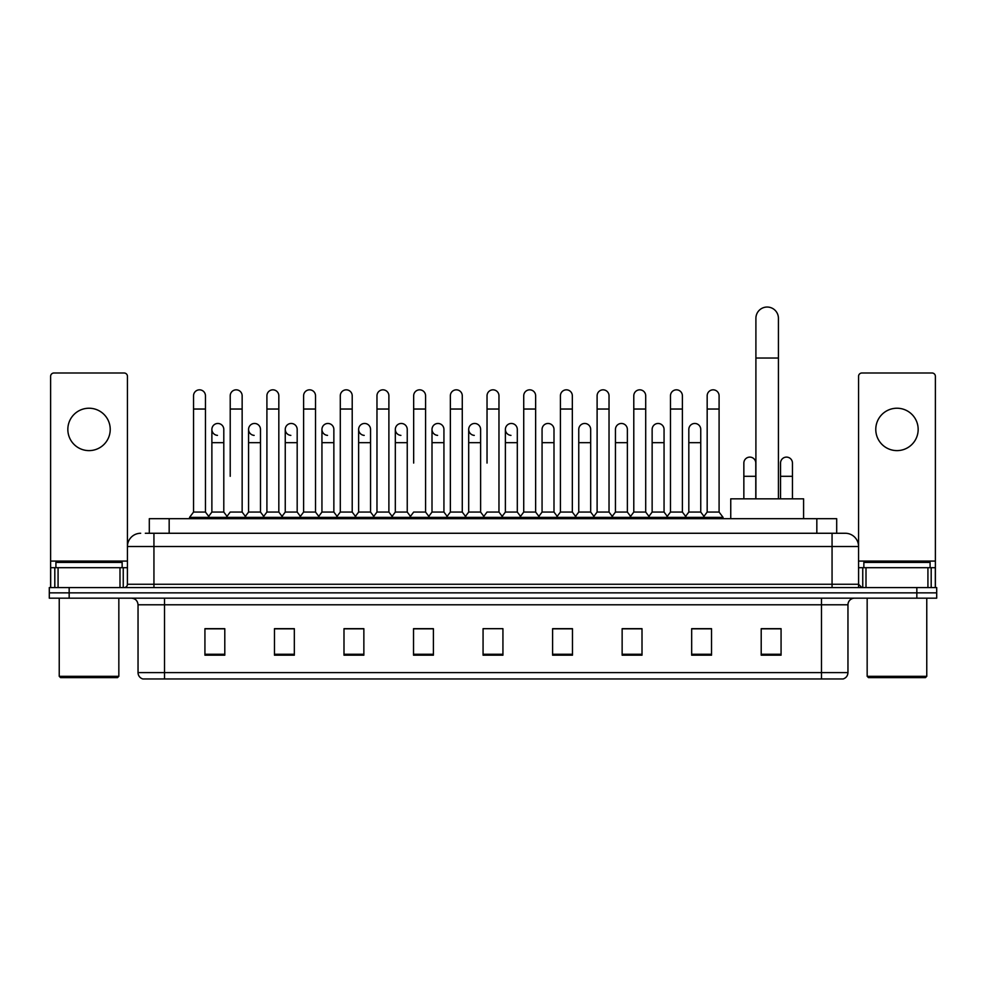 <?xml version="1.0" encoding="UTF-8"?>
<svg xmlns="http://www.w3.org/2000/svg" width="986" height="986" viewBox="0 0 986 986"><rect width="100%" height="100%" fill="white"/><g stroke="black" fill="none" stroke-linecap="round" stroke-linejoin="round"><path stroke-width="1.48" d="M149.305 533.266L149.305 518.698L836.695 518.698L836.695 533.266M145.632 533.266L840.676 533.266M145.324 533.266L153.939 533.266L153.939 546.503L127.441 546.503L127.441 584.254A3.315 3.315 0 0 1 124.137 587.57M140.69 533.266A13.249 13.249 0 0 0 127.441 546.503L127.441 376.319A3.315 3.315 0 0 0 124.137 373.004L53.934 373.004A3.315 3.315 0 0 0 50.619 376.319L50.619 567.702L58.075 567.702L58.075 587.57M845.31 533.266A13.249 13.249 0 0 1 858.559 546.503L832.061 546.503L832.061 533.266L845.113 533.266M927.925 587.57L927.925 567.702L935.381 567.702L935.381 587.57L935.381 376.319A3.315 3.315 0 0 0 932.066 373.004L861.863 373.004A3.315 3.315 0 0 0 858.559 376.319L858.559 584.254L861.863 587.57M69.168 587.57L49.3 587.57L49.3 592.869L69.168 592.869L49.3 592.869L49.3 598.169L69.168 598.169L69.168 592.869L916.832 592.869L69.168 592.869L69.168 587.57L916.832 587.57L916.832 592.869L936.7 592.869L916.832 592.869L916.832 598.169L69.168 598.169M936.7 587.57L936.7 592.869L936.7 587.57L916.832 587.57M847.96 672.6C847.775 675.767 846.185 677.887 843.19 678.96L821.474 678.96L821.474 672.6L847.96 672.6L847.96 604.788A6.619 6.619 0 0 1 854.579 598.169M821.474 678.96L142.81 678.96A6.619 6.619 0 0 1 138.04 672.6L138.04 604.788C137.646 600.77 135.439 598.551 131.421 598.169M781.072 655.185L781.072 628.686L761.204 628.686L761.204 655.185L781.072 655.185M711.535 655.185L711.535 628.686L691.667 628.686L691.667 655.185L711.535 655.185M642.009 655.185L642.009 628.686L622.141 628.686L622.141 655.185L642.009 655.185M572.472 655.185L572.472 628.686L552.604 628.686L552.604 655.185L572.472 655.185M224.796 655.185L224.796 628.686L204.928 628.686L204.928 655.185L224.796 655.185M294.333 655.185L294.333 628.686L274.465 628.686L274.465 655.185L294.333 655.185M363.859 655.185L363.859 628.686L343.991 628.686L343.991 655.185L363.859 655.185M433.396 655.185L433.396 628.686L413.528 628.686L413.528 655.185L433.396 655.185M502.934 655.185L502.934 628.686L483.066 628.686L483.066 655.185L502.934 655.185M936.7 598.169L936.7 592.869L936.7 598.169L916.832 598.169M633.135 628.821L628.033 628.821M706.506 628.821L701.403 628.821M431.35 628.821L426.248 628.686M357.967 628.821L352.865 628.821M284.597 628.821L279.494 628.821M204.928 628.821L224.463 628.821M211.214 628.821L206.123 628.821M559.752 628.686L554.65 628.821M486.381 628.686L499.619 628.686M433.396 628.821L413.528 628.821M363.859 628.821L343.991 628.821M294.333 628.821L274.465 628.821M572.472 628.821L552.604 628.821M642.009 628.821L622.141 628.821M711.535 628.821L691.667 628.821M781.072 628.821L761.204 628.821M89.036 408.229A21.187 21.187 0 0 0 67.837 429.428A21.187 21.187 0 0 0 89.036 450.614A21.187 21.187 0 0 0 110.222 429.428A21.187 21.187 0 0 0 89.036 408.229M119.996 587.57L119.996 567.702L58.075 567.702M119.996 567.702L127.441 567.702M50.619 587.57L50.619 567.702M117.507 677.628L60.553 677.628L59.234 676.31L118.838 676.31L117.507 677.628M59.234 598.169L59.234 676.31M118.838 598.169L118.838 676.31M122.141 567.702L122.141 562.402L55.919 562.402L55.919 567.702M755.905 498.83L755.905 318.305A11.253 11.253 0 0 1 767.17 307.04A11.253 11.253 0 0 1 778.422 318.305A11.253 11.253 0 0 0 767.17 307.04M778.422 498.83L778.422 318.305M803.59 518.698L803.59 498.83L730.749 498.83L730.749 518.698M193.539 409.03L205.458 409.03L205.458 512.067L193.539 512.067L193.539 395.78A5.965 5.965 0 0 1 199.875 389.84A5.965 5.965 0 0 1 205.458 395.78A5.965 5.965 0 0 0 199.875 389.84M193.539 512.067L189.559 517.367L189.559 518.698M205.458 512.067L209.426 517.367L189.559 517.367M230.219 476.312L230.219 409.03L242.149 409.03L242.149 512.067L230.219 512.067L226.25 517.367L209.426 517.367L209.426 518.698M230.219 409.03L230.219 395.78A5.965 5.965 0 0 1 236.554 389.84A5.965 5.965 0 0 1 242.149 395.78A5.965 5.965 0 0 0 236.554 389.84M248.571 512.067L248.571 442.665L260.489 442.665L260.489 512.067L248.571 512.067L245.354 516.356L242.149 512.067L246.118 517.367L226.25 517.367L226.25 518.698M266.91 512.067L266.91 409.03L278.828 409.03L278.828 512.067L266.91 512.067L262.942 517.367L246.118 517.367L246.118 518.698M266.91 409.03L266.91 395.78A5.965 5.965 0 0 1 273.245 389.84A5.965 5.965 0 0 1 278.828 395.78A5.965 5.965 0 0 0 273.245 389.84M278.828 476.312L278.828 512.067L282.809 517.367L262.942 517.367L262.942 518.698M303.602 512.067L303.602 409.03L315.52 409.03L315.52 512.067L303.602 512.067L299.621 517.367L282.809 517.367L282.809 518.698M303.602 409.03L303.602 395.78A5.965 5.965 0 0 1 309.937 389.84A5.965 5.965 0 0 1 315.52 395.78A5.965 5.965 0 0 0 309.937 389.84M315.52 512.067L319.489 517.367L299.621 517.367L299.621 518.698M340.293 512.067L340.293 409.03L352.212 409.03L352.212 512.067L340.293 512.067L336.312 517.367L319.489 517.367L319.489 518.698M340.293 409.03L340.293 395.78A5.965 5.965 0 0 1 346.616 389.84A5.965 5.965 0 0 1 352.212 395.78A5.965 5.965 0 0 0 346.616 389.84M352.212 463.063L352.212 512.067L356.18 517.367L336.312 517.367L336.312 518.698M376.972 512.067L376.972 409.03L388.891 409.03L388.891 512.067L376.972 512.067L373.004 517.367L356.18 517.367L356.18 518.698M376.972 409.03L376.972 395.78A5.965 5.965 0 0 1 383.308 389.84A5.965 5.965 0 0 1 388.891 395.78A5.965 5.965 0 0 0 383.308 389.84M388.891 512.067L392.872 517.367L373.004 517.367L373.004 518.698M413.664 463.063L413.664 409.03L425.582 409.03L425.582 512.067L413.664 512.067L409.695 517.367L392.872 517.367L392.872 518.698M413.664 409.03L413.664 395.78A5.965 5.965 0 0 1 419.999 389.84A5.965 5.965 0 0 1 425.582 395.78A5.965 5.965 0 0 0 419.999 389.84M425.582 463.063L425.582 512.067L429.563 517.367L409.695 517.367L409.695 518.698M450.355 512.067L450.355 409.03L462.274 409.03L462.274 512.067L450.355 512.067L446.375 517.367L429.563 517.367L429.563 518.698M450.355 409.03L450.355 395.78A5.965 5.965 0 0 1 456.691 389.84A5.965 5.965 0 0 1 462.274 395.78A5.965 5.965 0 0 0 456.691 389.84M462.274 512.067L466.242 517.367L446.375 517.367L446.375 518.698M487.035 463.063L487.035 409.03L498.965 409.03L498.965 512.067L487.035 512.067L483.066 517.367L466.242 517.367L466.242 518.698M487.035 409.03L487.035 395.78A5.965 5.965 0 0 1 493.37 389.84A5.965 5.965 0 0 1 498.965 395.78A5.965 5.965 0 0 0 493.37 389.84M498.965 512.067L502.934 517.367L483.066 517.367L483.066 518.698M517.305 512.067L517.305 442.665L505.387 442.665L505.387 512.067L517.305 512.067L520.522 516.356L523.726 512.067L523.726 409.03L535.644 409.03L535.644 512.067L523.726 512.067L519.758 517.367L502.934 517.367L502.934 518.698M523.726 409.03L523.726 395.78A5.965 5.965 0 0 1 530.061 389.84A5.965 5.965 0 0 1 535.644 395.78A5.965 5.965 0 0 0 530.061 389.84M542.066 512.067L542.066 442.665L553.996 442.665L553.996 512.067L542.066 512.067L538.861 516.356L535.644 512.067L539.625 517.367L519.758 517.367L519.758 518.698M553.996 512.067L557.201 516.356L560.418 512.067L560.418 409.03L572.336 409.03L572.336 512.067L560.418 512.067L556.437 517.367L539.625 517.367L539.625 518.698M560.418 409.03L560.418 395.78A5.965 5.965 0 0 1 566.753 389.84A5.965 5.965 0 0 1 572.336 395.78A5.965 5.965 0 0 0 566.753 389.84M578.757 512.067L578.757 442.665L590.676 442.665L590.676 512.067L578.757 512.067L575.553 516.356L572.336 512.067L576.305 517.367L556.437 517.367L556.437 518.698M590.676 512.067L593.892 516.356L597.109 512.067L597.109 409.03L609.028 409.03L609.028 512.067L597.109 512.067L593.128 517.367L576.305 517.367L576.305 518.698M597.109 409.03L597.109 395.78A5.965 5.965 0 0 1 603.444 389.84A5.965 5.965 0 0 1 609.028 395.78A5.965 5.965 0 0 0 603.444 389.84M615.449 512.067L615.449 442.665L627.367 442.665L627.367 512.067L615.449 512.067L612.232 516.356L609.028 512.067L612.996 517.367L593.128 517.367L593.128 518.698M627.367 512.067L630.584 516.356L633.788 512.067L633.788 409.03L645.707 409.03L645.707 512.067L633.788 512.067L629.82 517.367L612.996 517.367L612.996 518.698M633.788 409.03L633.788 395.78A5.965 5.965 0 0 1 640.124 389.84A5.965 5.965 0 0 1 645.707 395.78A5.965 5.965 0 0 0 640.124 389.84M652.14 512.067L652.14 442.665L664.059 442.665L664.059 512.067L652.14 512.067L648.924 516.356L645.707 512.067L649.688 517.367L629.82 517.367L629.82 518.698M664.059 512.067L667.263 516.356L670.48 512.067L670.48 409.03L682.398 409.03L682.398 512.067L670.48 512.067L666.511 517.367L649.688 517.367L649.688 518.698M670.48 409.03L670.48 395.78A5.965 5.965 0 0 1 676.815 389.84A5.965 5.965 0 0 1 682.398 395.78A5.965 5.965 0 0 0 676.815 389.84M688.82 512.067L688.82 442.665L700.75 442.665L700.75 512.067L688.82 512.067L685.615 516.356L682.398 512.067L686.379 517.367L666.511 517.367L666.511 518.698M707.172 512.067L707.172 409.03L719.09 409.03L719.09 512.067L707.172 512.067L703.191 517.367L686.379 517.367L686.379 518.698M707.172 409.03L707.172 395.78A5.965 5.965 0 0 1 713.507 389.84A5.965 5.965 0 0 1 719.09 395.78A5.965 5.965 0 0 0 713.507 389.84M719.09 512.067L723.058 517.367L703.191 517.367L703.191 518.698M723.058 517.367L723.058 518.698M217.462 435.368A5.965 5.965 0 0 1 211.879 429.428A5.965 5.965 0 0 1 218.214 423.475A5.965 5.965 0 0 1 223.797 429.428L223.797 442.665L211.879 442.665L211.879 429.428M223.797 442.665L223.797 512.067L211.879 512.067L211.879 442.665M211.879 512.067L208.662 516.356M223.797 512.067L227.014 516.356M254.154 435.368A5.965 5.965 0 0 1 248.571 429.428A5.965 5.965 0 0 1 254.906 423.475A5.965 5.965 0 0 1 260.489 429.428L260.489 442.665M260.489 512.067L263.706 516.356M290.845 435.368A5.965 5.965 0 0 1 285.25 429.428A5.965 5.965 0 0 1 291.585 423.475A5.965 5.965 0 0 1 297.18 429.428L297.18 442.665L285.25 442.665L285.25 429.428M297.18 442.665L297.18 512.067L285.25 512.067L285.25 442.665M285.25 512.067L282.045 516.356M297.18 512.067L300.385 516.356M327.525 435.368A5.965 5.965 0 0 1 321.941 429.428A5.965 5.965 0 0 1 328.276 423.475A5.965 5.965 0 0 1 333.86 429.428L333.86 442.665L321.941 442.665L321.941 429.428M333.86 442.665L333.86 512.067L321.941 512.067L321.941 442.665M321.941 512.067L318.737 516.356M333.86 512.067L337.076 516.356M364.216 435.368A5.965 5.965 0 0 1 358.633 429.428A5.965 5.965 0 0 1 364.968 423.475A5.965 5.965 0 0 1 370.551 429.428L370.551 442.665L358.633 442.665L358.633 429.428M370.551 442.665L370.551 512.067L358.633 512.067L358.633 442.665M358.633 512.067L355.416 516.356M370.551 512.067L373.768 516.356M400.908 435.368A5.965 5.965 0 0 1 395.324 429.428A5.965 5.965 0 0 1 401.659 423.475A5.965 5.965 0 0 1 407.243 429.428L407.243 442.665L395.324 442.665L395.324 429.428M407.243 442.665L407.243 512.067L395.324 512.067L395.324 442.665M395.324 512.067L392.108 516.356M407.243 512.067L410.447 516.356M437.599 435.368A5.965 5.965 0 0 1 432.004 429.428A5.965 5.965 0 0 1 438.339 423.475A5.965 5.965 0 0 1 443.934 429.428L443.934 442.665L432.004 442.665L432.004 429.428M443.934 442.665L443.934 512.067L432.004 512.067L432.004 442.665M432.004 512.067L428.799 516.356M443.934 512.067L447.139 516.356M474.278 435.368A5.965 5.965 0 0 1 468.695 429.428A5.965 5.965 0 0 1 475.03 423.475A5.965 5.965 0 0 1 480.613 429.428L480.613 442.665L468.695 442.665L468.695 429.428M480.613 442.665L480.613 512.067L468.695 512.067L468.695 442.665M468.695 512.067L465.478 516.356M480.613 512.067L483.83 516.356M510.97 435.368A5.965 5.965 0 0 1 505.387 429.428A5.965 5.965 0 0 1 511.722 423.475A5.965 5.965 0 0 1 517.305 429.428L517.305 442.665M505.387 512.067L502.17 516.356M542.066 442.665L542.066 429.428A5.965 5.965 0 0 1 548.401 423.475A5.965 5.965 0 0 1 553.996 429.428L553.996 442.665M578.757 442.665L578.757 429.428A5.965 5.965 0 0 1 585.092 423.475A5.965 5.965 0 0 1 590.676 429.428L590.676 442.665M615.449 442.665L615.449 429.428A5.965 5.965 0 0 1 621.784 423.475A5.965 5.965 0 0 1 627.367 429.428L627.367 442.665M652.14 442.665L652.14 429.428A5.965 5.965 0 0 1 658.475 423.475A5.965 5.965 0 0 1 664.059 429.428L664.059 442.665M688.82 442.665L688.82 429.428A5.965 5.965 0 0 1 695.155 423.475A5.965 5.965 0 0 1 700.75 429.428L700.75 442.665M700.75 512.067L703.955 516.356M743.851 463.063A5.965 5.965 0 0 1 750.186 457.122A5.965 5.965 0 0 1 755.781 463.063L755.781 476.312L743.851 476.312L743.851 463.063M755.781 498.83L755.781 476.312M743.851 498.83L743.851 476.312M780.542 463.063A5.965 5.965 0 0 1 786.877 457.122A5.965 5.965 0 0 1 792.461 463.063L792.461 476.312L780.542 476.312L780.542 463.063M792.461 498.83L792.461 476.312M780.542 498.83L780.542 476.312M896.964 408.229A21.187 21.187 0 0 0 875.778 429.428A21.187 21.187 0 0 0 896.964 450.614A21.187 21.187 0 0 0 918.163 429.428A21.187 21.187 0 0 0 896.964 408.229M927.925 567.702L866.004 567.702L866.004 587.57M858.559 567.702L866.004 567.702M858.559 587.57L858.559 584.254L832.061 584.254L832.061 546.503L153.939 546.503L153.939 584.254L832.061 584.254L832.061 587.57M925.447 677.628L868.493 677.628L867.162 676.31L926.766 676.31L925.447 677.628M867.162 598.169L867.162 676.31M926.766 598.169L926.766 676.31M930.081 567.702L930.081 562.402L863.859 562.402L863.859 567.702M169.173 533.266L169.173 518.698M816.827 533.266L816.827 518.698M153.939 587.57L153.939 584.254L127.441 584.254M821.474 598.169L821.474 604.788L138.04 604.788M847.96 604.788L821.474 604.788L821.474 672.6L164.526 672.6L164.526 678.96M138.04 672.6L164.526 672.6L164.526 598.169M502.934 654.26L483.066 654.26M433.396 654.26L413.528 654.26M363.859 654.26L343.991 654.26M294.333 654.26L274.465 654.26M224.796 654.26L204.928 654.26M572.472 654.26L552.604 654.26M642.009 654.26L622.141 654.26M711.535 654.26L691.667 654.26M781.072 654.26L761.204 654.26M127.441 561.083L50.619 561.083M127.391 584.834L127.391 567.702M123.25 567.702L123.25 587.57M50.68 567.702L50.68 587.57M54.809 587.57L54.809 567.702M755.905 358.041L778.422 358.041M935.381 561.083L858.559 561.083M935.32 587.57L935.32 567.702M931.191 567.702L931.191 587.57M858.609 567.702L858.609 584.834M862.75 587.57L862.75 567.702M205.458 409.03L205.458 395.78M242.149 409.03L242.149 395.78M278.828 409.03L278.828 395.78M315.52 409.03L315.52 395.78M352.212 409.03L352.212 395.78M388.891 409.03L388.891 395.78M425.582 409.03L425.582 395.78M462.274 409.03L462.274 395.78M498.965 409.03L498.965 395.78M535.644 409.03L535.644 395.78M572.336 409.03L572.336 395.78M609.028 409.03L609.028 395.78M645.707 409.03L645.707 395.78M682.398 409.03L682.398 395.78M719.09 409.03L719.09 395.78M248.571 442.665L248.571 429.428M505.387 442.665L505.387 429.428M340.293 476.312L340.293 463.063M376.972 476.312L376.972 463.063M388.891 476.312L388.891 463.063"/></g></svg>
